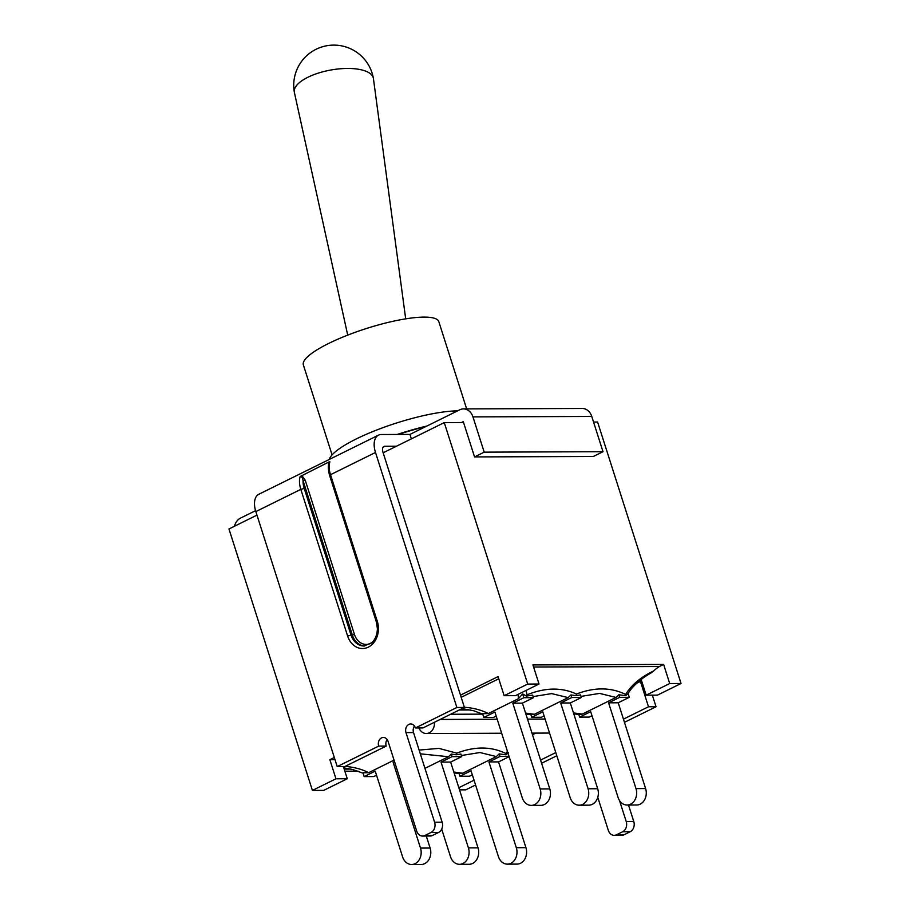 <?xml version="1.0" encoding="UTF-8"?>
<svg xmlns="http://www.w3.org/2000/svg" width="910" height="910" viewBox="0 0 910 910"><rect width="100%" height="100%" fill="white"/><g stroke="black" fill="none" stroke-linecap="round" stroke-linejoin="round"><path stroke-width="1.36" d="M625.67 695.695L618.845 694.762L619.664 697.344L629.288 697.31L628.082 693.522L625.67 695.695L625.636 694.444C610.94 687.221 594.548 687.084 576.451 694.034C561.595 687.209 545.135 687.471 527.049 694.819L526.06 690.417M533.59 667.007L659.386 666.529A41.075 32.953 -90.2 0 0 653.676 670.943C640.811 677.051 631.46 684.889 625.636 694.444M653.676 670.943L650.741 673.127C639.241 679.565 631.005 688.142 627.855 693.909M527.049 694.819L526.435 696.07L522.659 693.92L518.416 698.698L488.317 713.565C481.538 710.039 473.553 707.946 464.362 707.263M518.109 694.353L518.416 698.698M470.538 709.971L459.243 710.005M488.317 713.565L482.607 713.702L483.813 717.489L494.892 712.018L522.26 797.797A12.012 9.635 89.8 0 0 531.258 805.384L540.881 805.35A12.012 9.635 -90.2 0 0 549.788 788.924L540.165 788.959A12.012 9.635 89.8 0 1 531.258 805.384M533.135 696.582L551.665 693.602L568.136 697.617L534.409 714.282L525.582 713.099M534.409 714.282L531.133 714.76M616.047 697.435L582.309 714.1L573.493 712.917M582.309 714.1L579.033 714.577L573.778 713.804M581.035 696.4L599.588 693.409L616.036 697.447L618.823 694.774M581.388 697.492L580.557 694.91L575.996 695.672L570.945 694.944L571.764 697.526L581.388 697.492L570.308 702.964L597.688 788.742L588.076 788.777A12.012 9.635 89.8 0 1 579.169 805.202A12.012 9.635 89.8 0 1 570.172 797.626L542.792 711.836L531.724 717.308L541.336 717.273L544.089 715.908M576.451 694.034L575.985 695.672M570.923 694.944L568.136 697.617M522.659 693.92L523.864 697.708L533.476 697.674L532.657 695.092L526.435 696.07M627.07 805.032L636.693 804.997A12.012 9.635 -90.2 0 0 645.599 788.56L635.976 788.595A12.012 9.635 89.8 0 1 627.07 805.032A12.012 9.635 89.8 0 1 618.072 797.444L590.692 711.665L579.625 717.125L589.248 717.091L592 715.738M629.288 697.31L618.22 702.782L645.599 788.56M579.169 805.202L588.781 805.168A12.012 9.635 -90.2 0 0 597.688 788.742M496.189 716.09L493.436 717.455L483.813 717.489M533.476 697.674L522.408 703.134L549.788 788.924M540.165 788.959L512.796 703.18L522.408 703.134M588.076 788.777L560.697 702.998L570.308 702.964M635.976 788.595L608.597 702.816L618.22 702.782M578.805 714.555L579.625 717.125M530.894 714.725L531.724 717.308M461.188 697.31L498.748 678.758M560.697 702.998L571.764 697.526M512.796 703.18L523.864 697.708M608.597 702.816L619.664 697.344M350.885 769.087L344.208 769.109M394.053 760.134L368.664 772.681C361.975 769.212 354.115 767.119 345.083 766.402M368.664 772.681L362.942 772.817L364.159 776.605L375.227 771.134L402.607 856.913A12.012 9.635 89.8 0 0 411.593 864.5L421.216 864.466A12.012 9.635 -90.2 0 0 430.123 848.04L420.5 848.074A12.012 9.635 89.8 0 1 411.593 864.5M420.318 753.81L448.471 756.733L424.959 768.347M462.644 773.216L453.828 772.021M461.37 755.516L479.923 752.524L496.371 756.563L462.655 773.216L459.379 773.682L454.101 772.897M508.417 752.638L506.017 754.811L499.18 753.878L500.011 756.46L509.065 756.426M499.158 753.878L496.371 756.563M461.723 756.608L460.904 754.026L456.331 754.788L451.28 754.06L452.099 756.642L461.723 756.608L450.655 762.068L478.023 847.858L468.411 847.892A12.012 9.635 89.8 0 1 459.504 864.318A12.012 9.635 89.8 0 1 450.507 856.731L441.703 829.135M506.005 754.811L505.971 753.56C491.286 746.337 474.884 746.2 456.786 753.15L456.32 754.788M451.258 754.06L448.471 756.733M456.786 753.15L438.882 748.384L419.123 750.079M507.416 751.285L505.971 753.56M426.289 836.04L430.123 848.04M420.5 848.074L393.131 762.284L394.747 762.284M459.504 864.318L469.116 864.284A12.012 9.635 -90.2 0 0 478.023 847.858M468.411 847.892L441.031 762.114L450.655 762.068M507.405 864.147L517.028 864.102A12.012 9.635 -90.2 0 0 525.934 847.676L516.311 847.711A12.012 9.635 89.8 0 1 507.405 864.147A12.012 9.635 89.8 0 1 498.407 856.56L471.039 770.77L459.959 776.241L469.583 776.207L472.335 774.854M516.311 847.711L488.932 761.932L498.555 761.897L525.934 847.676M376.524 775.206L373.771 776.56L364.159 776.605M459.14 773.659L459.959 776.241M441.031 762.114L452.099 756.642M393.131 762.284L394.53 761.602M509.134 756.665L498.555 761.897M488.932 761.932L500.011 756.46M460.505 695.16L498.054 676.608L504.151 695.695L515.47 695.661L539.027 684.024L532.93 664.926L663.629 664.437L669.714 683.535L646.168 695.172L657.475 695.126L681.033 683.49L597.597 422.035L593.547 422.047M646.168 695.172L641.152 679.452M474.042 780.2L458.833 787.707M358.017 771.134L344.867 771.179M663.629 664.437L659.386 666.529M334.96 759.668L329.864 759.691L334.311 757.495M641.595 680.862L636.59 683.342M574.676 713.929L573.926 714.293M535.842 733.107L532.498 734.757M450.643 714.259L482.744 714.134L473.666 710.755L462.087 708.606M347.279 778.744L335.961 778.789L312.403 790.426L323.721 790.38L347.279 778.744L343.388 766.573M335.961 778.789L329.864 759.691M463.565 422.524L444.262 422.604L383.155 452.793M414.471 726.043A6.324 5.073 -90.2 0 0 413.538 732.584L442.135 822.185L434.593 822.219L405.997 732.607A6.324 5.073 89.8 0 1 410.683 723.962A6.324 5.073 89.8 0 1 415.426 727.955L456.877 707.48L375.5 452.475A19.281 10.704 -116.3 0 1 378.469 435.151A19.281 10.704 -116.3 0 1 381.29 434.514L409.955 434.411L459.766 409.796A12.638 10.146 89.8 0 1 463.474 408.909A12.638 10.146 89.8 0 1 472.95 416.894L591.762 416.45L603.011 451.701L484.2 452.145L474.542 456.922L463.281 421.66L461.518 422.536M396.441 446.218L384.85 446.264A6.324 3.515 63.7 0 0 383.918 446.48A6.324 3.515 63.7 0 0 382.951 452.156L464.418 707.445L422.968 727.932L415.426 727.955M378.469 435.151L258.804 494.266A19.281 10.704 63.7 0 0 255.835 511.591L337.212 766.595L344.765 766.561L386.215 746.086L378.674 746.109A6.324 5.073 89.8 0 1 383.36 737.464A6.324 5.073 89.8 0 1 388.092 741.457L416.689 831.058A7.894 6.336 89.8 0 0 422.615 836.051A7.894 6.336 89.8 0 0 424.924 835.494L431.044 832.468L438.597 832.434A7.894 6.336 -90.2 0 0 442.135 822.185M337.212 766.595L378.674 746.109M434.593 822.219A7.894 6.336 89.8 0 1 431.044 832.468M438.597 832.434L432.466 835.46L424.924 835.494M422.615 836.051L430.157 836.017A7.894 6.336 -90.2 0 0 432.466 835.46M387.137 739.546A6.324 5.073 -90.2 0 0 386.215 746.086M540.574 760.077L555.783 752.559M597.779 797.342L608.312 830.341A7.894 6.336 89.8 0 0 614.227 835.334A7.894 6.336 89.8 0 0 616.536 834.777L622.667 831.751L630.209 831.729A7.894 6.336 -90.2 0 0 633.758 821.468L626.205 821.503A7.894 6.336 89.8 0 1 622.667 831.751M619.517 800.538L626.205 821.503M623.441 719.139L648.5 706.763L640.413 681.454M556.806 755.755L541.598 763.262M652.345 695.149L656.042 706.74L624.453 722.335M628.503 805.02L633.758 821.468M630.209 831.729L624.089 834.754L616.536 834.777M614.227 835.334L621.769 835.3A7.894 6.336 -90.2 0 0 624.089 834.754M464.418 707.445L456.877 707.48M411.365 438.847L409.955 434.411M656.042 706.74L648.5 706.763M234.507 526.219A12.638 10.146 89.8 0 1 240.468 518.131L255.562 510.681M484.2 452.145L472.95 416.894M591.762 416.45A12.638 10.146 -90.2 0 0 582.286 408.465L463.474 408.909M426.972 426.005A87.212 19.019 162.3 0 0 397.17 434.457M474.542 456.922L593.354 456.479L603.011 451.701M255.835 511.591L300.823 489.364L347.609 635.965A19.906 15.97 -90.2 0 0 368.357 647.135A19.906 15.97 -90.2 0 0 377.297 621.303L330.512 474.701L329.613 475.464C327.179 466.261 329.033 463.201 328.897 463.315L329.898 461.836L328.612 462.132L300.209 476.499C301.711 476.453 302.666 477.852 303.075 480.696L305.191 480.105L301.801 475.373M457.639 410.854A75.837 16.539 162.3 0 0 356.299 438.938A75.837 16.539 162.3 0 0 329.306 459.436M256.961 515.128L228.967 528.96L312.403 790.426M466.659 408.897L438.825 321.685A71.094 15.504 162.3 0 0 398.341 320.172A71.094 15.504 162.3 0 0 328.658 343.457A71.094 15.504 162.3 0 0 303.36 364.91L332.082 454.909M405.689 318.853L373.407 78.499A40.131 15.515 170 0 0 373.373 78.26A40.131 15.515 170 0 0 349.053 68.455A40.131 15.515 170 0 0 307.887 77.259A40.131 15.515 170 0 0 294.339 92.228A40.131 15.515 170 0 0 294.385 92.467L347.711 335.119M434.457 722.256A10.272 8.236 89.8 0 1 426.301 733.517A10.272 8.236 89.8 0 1 418.941 727.943M459.527 789.869L465.738 789.846L475.566 784.989M539.027 684.024L527.709 684.058L504.151 695.695M681.033 683.49L669.714 683.535M527.709 684.058L444.262 422.604M383.19 447.083L384.85 446.264M329.898 461.836A19.281 10.704 -116.3 0 0 330.512 474.701L375.5 452.475M425.721 426.619A87.212 19.019 162.3 0 0 398.182 434.457M377.297 621.303L376.387 622.065L377.4 628.628C377.184 634.714 375.341 639.4 371.872 642.665L364.023 646.009A17.381 13.946 89.8 0 1 351.01 635.021L304.224 488.431A16.744 9.305 -116.3 0 1 303.075 480.696L352.329 635.021L354.445 634.429L305.191 480.105M347.609 635.965L352.329 635.021A17.381 13.946 -90.2 0 0 364.671 645.986M371.564 642.961A15.8 12.672 89.8 0 1 354.445 634.429M328.612 462.143L328.339 466.944M300.209 476.499A19.281 10.704 63.7 0 0 300.823 489.364L304.224 488.431M405.997 732.607L413.538 732.584M545.09 719.048L527.504 719.116M497.19 719.23L440.144 719.446M525.866 713.986L531.121 714.76M363.079 773.216L352.682 769.507L343.809 767.869M329.613 475.464L376.387 622.065M373.373 78.26A40.131 40.131 0 0 0 326.872 45.727A40.131 40.131 0 0 0 294.339 92.228M549.56 733.062L531.975 733.119M501.66 733.232L426.301 733.517"/></g></svg>
